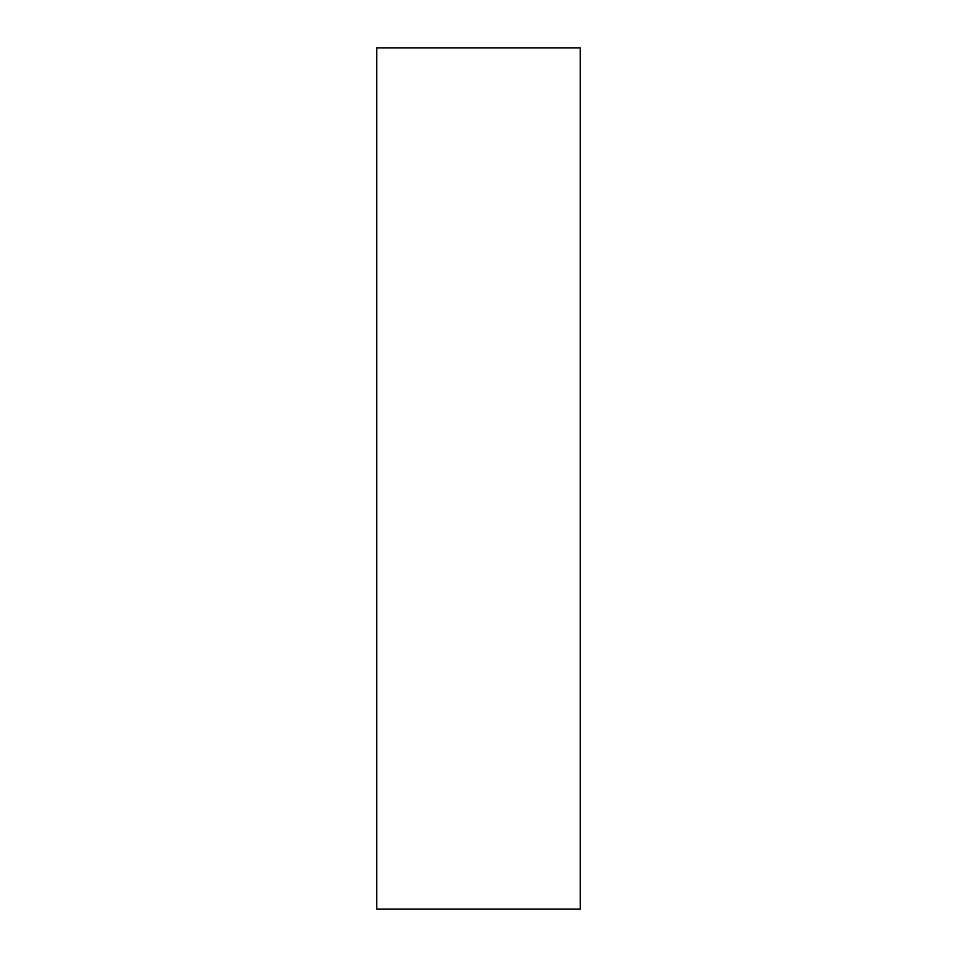<?xml version="1.0" encoding="UTF-8"?>
<svg xmlns="http://www.w3.org/2000/svg" width="957" height="957" viewBox="0 0 957 957"><rect width="100%" height="100%" fill="white"/><g stroke="black" fill="none" stroke-linecap="round" stroke-linejoin="round"><path stroke-width="1.44" d="M580.229 478.5L580.229 47.85L376.771 47.85L376.771 909.15L580.229 909.15L580.229 478.5"/></g></svg>
